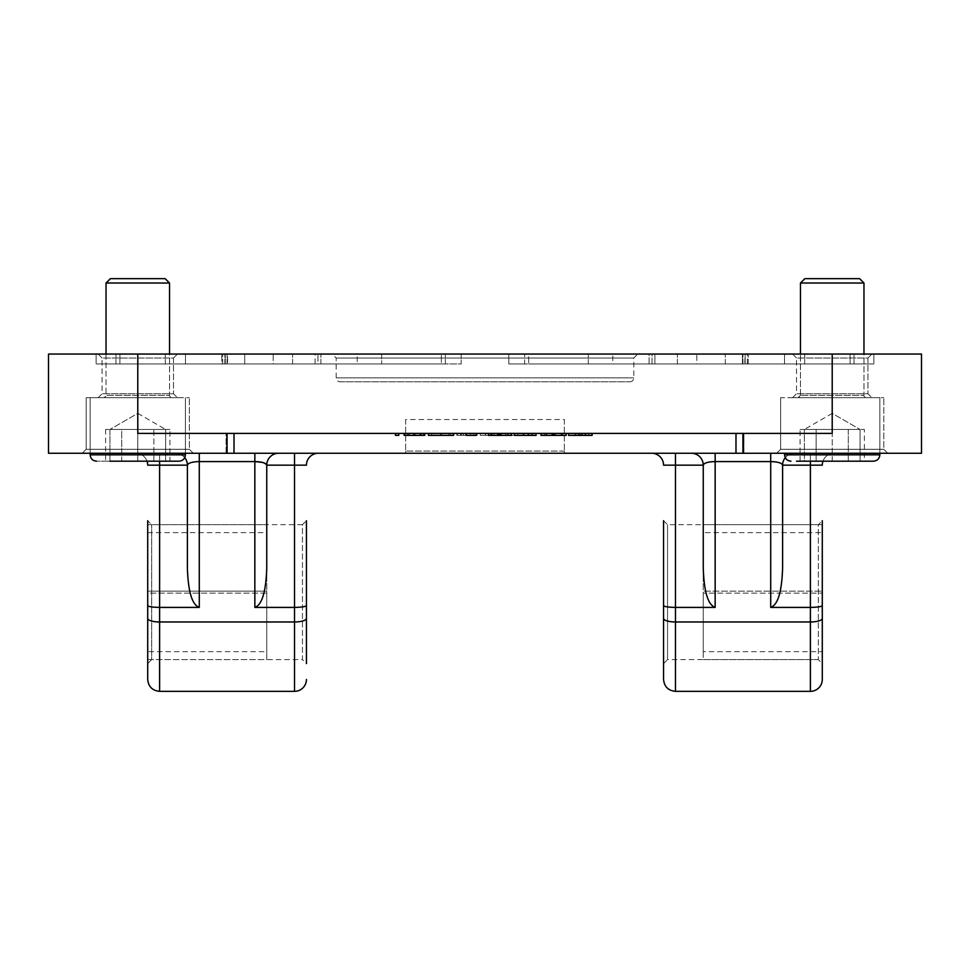 <?xml version="1.0" encoding="UTF-8"?>
<svg xmlns="http://www.w3.org/2000/svg" width="970" height="970" viewBox="0 0 970 970"><rect width="100%" height="100%" fill="white"/><g stroke="black" fill="none" stroke-linecap="round" stroke-linejoin="round"><path stroke-width="0.73" stroke-dasharray="4.85 3.64" d="M222.712 354.05L227.562 354.05L221.754 354.05L227.065 354.05L222.712 354.05L222.712 363.968L227.065 363.968L221.754 363.968L221.754 354.05L221.754 363.968L222.712 363.968L222.712 354.05M244.707 354.05L461.186 354.05L441.35 354.05L441.35 363.968L461.186 363.968L461.186 354.05L445.351 354.05L461.186 354.05L461.186 363.968L381.671 363.968L461.186 363.968L461.186 354.05L461.186 363.968L441.35 363.968L441.35 354.05L244.707 354.05L244.707 363.968L441.35 363.968L224.858 363.968L224.858 354.05L224.858 363.968L244.707 363.968L244.707 354.05M221.754 363.968L381.671 363.968L357.202 363.968L357.202 354.05L445.351 354.05L357.202 354.05L357.202 363.968L221.754 363.968M224.858 363.968L227.065 363.968L224.858 363.968M652.046 354.05L696.812 354.05L652.046 354.05L652.046 363.968L677.387 363.968L649.076 363.968L649.076 354.05L654.895 354.05L649.076 354.05L649.076 363.968L652.046 363.968L652.046 354.05M744.742 363.968L742.935 363.968L742.935 354.05L747.288 354.05L742.935 354.05L742.935 363.968L745.142 363.968L745.142 354.05L508.813 354.05L612.797 354.05L508.813 354.05L528.65 354.05L528.65 363.968L508.813 363.968L508.813 354.05L508.813 363.968L528.65 363.968L528.65 354.05L745.142 354.05L744.742 363.968M649.076 363.968L654.895 363.968L649.076 363.968M747.288 363.968L524.649 363.968L612.797 363.968L612.797 354.05L612.797 363.968L748.246 363.968L747.288 363.968L747.288 354.05L748.246 354.05L747.288 354.05L747.288 363.968M822.293 679.436L822.293 520.708L818.328 524.685L818.328 659.6L822.293 663.565M306.435 663.565L306.435 520.708L302.458 524.685L302.458 659.6L306.435 663.565M564.358 419.525L564.358 451.074L564.358 419.525L405.642 419.525L405.642 451.074L405.642 419.525M227.065 453.257L227.065 433.408L226.155 433.408L226.155 453.257L226.155 433.408L227.065 433.408L137.788 433.408L137.788 354.05L48.5 354.05L48.5 453.257L234.012 453.257L234.012 433.408L743.929 433.408L735.987 433.408L735.987 453.257L921.5 453.257L921.5 354.05L832.212 354.05L832.212 433.408L742.935 433.408L743.929 433.408L743.844 453.257L743.844 433.408L742.935 433.408L742.935 453.257M226.071 453.257L226.071 433.408L226.071 453.257M189.368 449.292L193.333 453.257L82.232 453.257L193.333 453.257L82.232 453.257L193.333 453.257L189.368 449.292L86.197 449.292L82.232 453.257L86.197 449.292L189.368 449.292L86.197 449.292L189.368 449.292L189.368 397.7L189.368 449.292M102.068 358.015L98.103 354.05L177.462 354.05L98.103 354.05L177.462 354.05L98.103 354.05L102.068 358.015L102.068 393.735L98.103 397.7L177.462 397.7L98.103 397.7L177.462 397.7L98.103 397.7L102.068 393.735L173.497 393.735L177.462 397.7L173.497 393.735L102.068 393.735L173.497 393.735L102.068 393.735L102.068 358.015L173.497 358.015L177.462 354.05L173.497 358.015L102.068 358.015M883.803 449.292L887.768 453.257L776.667 453.257L887.768 453.257L776.667 453.257L887.768 453.257L883.803 449.292L780.632 449.292L776.667 453.257L780.632 449.292L883.803 449.292L780.632 449.292L883.803 449.292L883.803 397.7L883.803 449.292M796.503 358.015L792.538 354.05L871.897 354.05L792.538 354.05L871.897 354.05L792.538 354.05L796.503 358.015L796.503 393.735L792.538 397.7L871.897 397.7L792.538 397.7L871.897 397.7L792.538 397.7L796.503 393.735L867.932 393.735L871.897 397.7L867.932 393.735L796.503 393.735L867.932 393.735L796.503 393.735L796.503 358.015L867.932 358.015L871.897 354.05L867.932 358.015L796.503 358.015M86.197 397.7L86.197 449.292L86.197 397.7L189.368 397.7L86.197 397.7M780.632 397.7L780.632 449.292L780.632 397.7L883.803 397.7L780.632 397.7M822.293 524.685L703.25 524.685L703.25 591.154L703.25 532.615L822.293 532.615L822.293 591.154L703.25 591.154L822.293 591.154L822.293 524.685L822.293 659.6L822.293 593.131L703.25 593.131L822.293 593.131L822.293 651.658L703.25 651.658L703.25 593.131L703.25 659.6L822.293 659.6M663.565 663.565L667.542 659.6L667.542 524.685L667.542 659.6L818.328 659.6L818.328 524.685L667.542 524.685L663.565 520.708L663.565 679.436M147.707 591.154L266.75 591.154L147.707 591.154L147.707 524.685L147.707 659.6L147.707 520.708L151.672 524.685L302.458 524.685L302.458 659.6L151.672 659.6L151.672 524.685L151.672 659.6L147.707 663.565M340.167 381.828L629.833 381.828L340.167 381.828A3.965 3.965 0 0 1 336.19 377.863L336.19 358.015L332.225 354.05L637.775 354.05L332.225 354.05M629.833 381.828A3.965 3.965 0 0 0 633.81 377.863L633.81 358.015L637.775 354.05M633.81 358.015L336.19 358.015L633.81 358.015M173.497 358.015L173.497 393.735L173.497 358.015M867.932 358.015L867.932 393.735L867.932 358.015M137.788 354.05L832.212 354.05M742.438 354.05L612.797 354.05L748.246 354.05L742.438 354.05L742.438 363.968L742.438 354.05M873.885 354.05L654.895 354.05L654.895 363.968L654.895 354.05L873.885 354.05L696.812 354.05L696.812 363.968L677.387 363.968L696.812 363.968L696.812 354.05L873.885 354.05L873.885 363.968L873.885 354.05L873.885 363.968L696.812 363.968L873.885 363.968L873.885 354.05M225.258 354.05L227.065 354.05L225.258 354.05L225.258 363.968L225.258 354.05M227.562 354.05L357.202 354.05L227.562 354.05L227.562 363.968L227.562 354.05M96.115 354.05L320.924 354.05L273.188 354.05L320.924 354.05L315.104 354.05L315.104 363.968L320.924 363.968L315.104 363.968L315.104 354.05L96.115 354.05L273.188 354.05L273.188 363.968L317.954 363.968L273.188 363.968L273.188 354.05L96.115 354.05L96.115 363.968L96.115 354.05L96.115 363.968L273.188 363.968L96.115 363.968L96.115 354.05M234.012 453.257L735.987 453.257M564.358 453.257L405.642 453.257L564.358 453.257L564.358 451.074L564.358 453.257M147.707 679.436L147.707 605.583C148.458 606.687 152.435 607.293 159.613 607.414L159.613 465.163L187.392 465.163L187.392 567.826L187.392 465.163C188.144 463.005 192.108 461.805 199.286 461.575L254.843 461.575L254.843 607.414C262.021 604.892 265.998 591.7 266.75 567.826L266.75 465.163C267.502 457.986 271.479 454.008 278.657 453.257L318.342 453.257L278.657 453.257C271.479 454.008 267.502 457.986 266.75 465.163L294.528 465.163L294.528 607.414C301.706 607.293 305.671 606.687 306.435 605.583M254.843 453.257L175.485 453.257L254.843 453.257L254.843 461.575M187.392 465.163A11.907 11.907 0 0 0 175.485 453.257C182.663 454.008 186.628 457.986 187.392 465.163C186.628 457.986 182.663 454.008 175.485 453.257L135.8 453.257L175.485 453.257A11.907 11.907 0 0 1 184.737 457.67M770.713 453.257L691.343 453.257L770.713 453.257L770.713 607.414L810.386 607.414C817.564 607.293 821.541 606.687 822.293 605.583M691.343 453.257L651.658 453.257L691.343 453.257A11.907 11.907 0 0 1 703.25 465.163L703.25 567.826C704.002 591.7 707.979 604.892 715.157 607.414L715.157 461.575C707.979 461.805 704.002 463.005 703.25 465.163C702.498 457.986 698.521 454.008 691.343 453.257C698.521 454.008 702.498 457.986 703.25 465.163L675.472 465.163L675.472 607.414L715.157 607.414M770.713 607.414C777.891 604.892 781.856 591.7 782.608 567.826L782.608 465.163C783.372 457.986 787.337 454.008 794.515 453.257L834.2 453.257L794.515 453.257A11.907 11.907 0 0 0 782.608 465.163C781.856 463.005 777.891 461.805 770.713 461.575L715.157 461.575L715.157 453.257M254.843 607.414L294.528 607.414L294.528 691.343M159.613 691.343L159.613 607.414L199.286 607.414L199.286 453.257M505.722 433.408L514.197 433.408L505.722 433.408L505.722 435.397L514.197 435.397L505.722 435.397L505.758 433.408M485.521 433.408L493.997 433.408L485.521 433.408L485.521 435.397L493.997 435.397L485.521 435.397L485.558 433.408M461.417 433.408L473.796 433.408L456.882 433.408L473.796 433.408L461.417 433.408L461.417 435.397L473.796 435.397L473.796 433.408L473.796 435.397L466.327 435.397L466.327 433.408M227.065 433.408L742.935 433.408M572.045 433.408L592.112 433.408L572.045 433.408L572.045 435.397L568.614 435.397M566.14 433.408L566.14 435.397L544.291 435.397L544.291 433.408L540.993 433.408L566.14 433.408L544.291 433.408L544.291 435.397L540.993 435.397L540.993 433.408M523.97 433.408L536.046 433.408L523.97 433.408L523.97 435.397L514.609 435.397L514.609 433.408M501.441 433.408L488.541 433.408L511.433 433.408L501.441 433.408L501.441 435.397L498.034 435.397L498.034 433.408M476.27 433.408L466.376 433.408L476.27 433.408L476.27 435.397L466.376 435.397L466.376 433.408M431.65 433.408L453.584 433.408L431.65 433.408L431.65 435.397L428.437 435.397M414.736 433.408L404.114 433.408L424.727 433.408L414.736 433.408L414.736 435.397L404.114 435.397M398.755 433.408L395.457 433.408L398.755 433.408L398.755 435.397L395.457 435.397L395.457 433.408M234.012 433.408L735.987 433.408M423.902 435.397L414.736 435.397M419.84 435.397L419.84 433.408M409.279 435.397L409.279 433.408M408.237 435.397L408.237 433.408M414.263 435.397L414.263 433.408M420.604 435.397L420.604 433.408M407.412 435.397L421.429 435.397L404.939 435.397L407.412 435.397L407.412 433.408M421.429 435.397L421.429 433.408M415.014 435.397L415.014 433.408M453.584 435.397L431.65 435.397M431.735 435.397L450.286 435.397L431.735 435.397L431.735 433.408L450.286 433.408L431.735 433.408M441.01 435.397L441.01 433.408L440.986 435.397M450.359 435.397L450.359 433.408M441.059 435.397L441.059 433.408M450.286 435.397L450.286 433.408M448.916 435.397L448.916 433.408M511.433 435.397L501.441 435.397M498.034 435.397L488.541 435.397M536.046 435.397L523.97 435.397M517.907 435.397L532.748 435.397L517.907 435.397L517.907 433.408L532.748 433.408L517.907 433.408L517.907 435.397M523.57 435.397L523.57 433.408M531.487 435.397L531.487 433.408M532.748 435.397L532.748 433.408M527.971 435.397L527.971 433.408M523.473 435.397L523.473 433.408M551.845 435.397L551.845 433.408M555.228 435.397L555.228 433.408M562.842 435.397L562.842 433.408L562.842 435.397M592.112 435.397L572.045 435.397M575.901 435.397L584.825 435.397L575.901 435.397L575.901 433.408L584.825 433.408L575.901 433.408M574.822 435.397L574.822 433.408M585.916 435.397L585.916 433.408M588.693 435.397L588.693 433.408M578.896 435.397L578.896 433.408M584.825 435.397L584.825 433.408M580.363 435.397L580.363 433.408M466.327 435.397L461.417 435.397M465.758 435.397L456.882 435.397L470.498 435.397L457.294 435.397L465.758 435.397L465.758 433.408M457.294 435.397L457.294 433.408M460.592 435.397L460.592 433.408M465.624 435.397L465.624 433.408M470.498 435.397L470.498 433.408M456.882 435.397L456.882 433.408L456.882 435.397M473.796 435.397L473.796 433.408M480.392 435.397L490.699 435.397L480.392 435.397L480.392 433.408L490.699 433.408L480.392 433.408M477.094 435.397L477.094 433.408M493.997 435.397L493.997 433.408M491.402 435.397L491.402 433.408M485.424 435.397L485.424 433.408M485.618 435.397L485.618 433.408M490.699 435.397L490.699 433.408M500.593 435.397L510.899 435.397L500.593 435.397L500.593 433.408L510.899 433.408L500.593 433.408M497.295 435.397L497.295 433.408M514.197 435.397L514.197 433.408M511.602 435.397L511.602 433.408M505.625 435.397L505.625 433.408M505.819 435.397L505.819 433.408M510.899 435.397L510.899 433.408M405.642 453.257L405.642 451.074L405.642 453.257M822.293 618.387A11.907 3.577 0 0 1 810.386 621.976L810.386 465.163L782.608 465.163L782.608 567.826L782.608 465.163C783.372 457.986 787.337 454.008 794.515 453.257A11.907 11.907 0 0 0 785.263 457.67M187.392 567.826C188.144 591.7 192.108 604.892 199.286 607.414M266.75 567.826L266.75 465.163L266.75 567.826M663.565 605.583C664.329 606.687 668.294 607.293 675.472 607.414L675.472 691.343M262.482 462.411L266.714 464.872M147.028 461.186A11.907 11.907 0 0 0 135.8 453.257A11.907 11.907 0 0 1 147.028 461.186A11.907 11.907 0 0 0 135.8 453.257M278.657 453.257A11.907 11.907 0 0 0 266.75 465.163M651.658 453.257A11.907 11.907 0 0 1 663.565 465.163L675.472 465.163L675.472 453.257M822.972 461.186A11.907 11.907 0 0 1 834.2 453.257A11.907 11.907 0 0 0 822.972 461.186A11.907 11.907 0 0 1 834.2 453.257M725.293 363.968L528.65 363.968L745.142 363.968L725.293 363.968L725.293 354.05L725.293 363.968M524.649 363.968L508.813 363.968L508.813 354.05L508.813 363.968L524.649 363.968L524.649 354.05L524.649 363.968M850.072 363.968L804.676 363.968L873.885 363.968L850.072 363.968L850.072 354.05L850.072 363.968M784.524 363.968L654.895 363.968L804.676 363.968L784.524 363.968L784.524 354.05L784.524 363.968M119.928 363.968L165.324 363.968L96.115 363.968L119.928 363.968L119.928 354.05L119.928 363.968M185.476 363.968L315.104 363.968L165.324 363.968L185.476 363.968L185.476 354.05L185.476 363.968M317.954 363.968L320.924 363.968L317.954 363.968L317.954 354.05L317.954 363.968M703.25 532.615L703.25 651.658M822.293 532.615L822.293 651.658M703.25 567.826L703.25 659.6M147.707 532.615L266.75 532.615L266.75 651.658L266.75 593.131L147.707 593.131L147.707 651.658L266.75 651.658M147.707 524.685L266.75 524.685L266.75 591.154L266.75 532.615M147.707 605.583L147.707 651.658M147.707 659.6L266.75 659.6L266.75 593.131L147.707 593.131M266.75 524.685L266.75 659.6M169.932 429.443L153.854 429.443L153.854 461.186L121.711 461.186L169.932 461.186L153.854 461.186L153.854 429.443L121.711 429.443L121.711 461.186L105.633 461.186L121.711 461.186L121.711 429.443L165.627 429.443L165.627 461.186L109.937 461.186L179.05 461.186L96.515 461.186L165.627 461.186L165.627 429.443L137.788 429.443L137.788 461.186L137.788 429.443L123.869 429.443L165.627 429.443L105.633 429.443L123.869 429.443L109.937 429.443L109.937 461.186L109.937 429.443L169.932 429.443L169.932 461.186M108.228 397.7L171.908 397.7L108.228 397.7M161.493 278.657L110.41 278.657L161.493 278.657M165.276 283.022L106.033 283.022L165.276 283.022M179.026 397.7L90.161 397.7L179.026 397.7M105.633 429.443L105.633 461.186M120.716 397.7L171.908 397.7L120.716 397.7M110.41 278.657L165.155 278.657L169.532 283.022L169.532 395.324L106.033 395.324L169.532 395.324C168.853 395.724 169.653 396.512 171.908 397.7C169.653 396.512 168.853 395.724 169.532 395.324L169.532 354.05M106.033 283.022L169.532 283.022M161.59 397.7L90.161 397.7L161.59 397.7M800.068 461.186L800.068 429.443L816.146 429.443L816.146 461.186L848.289 461.186L800.068 461.186L816.146 461.186L816.146 429.443L832.212 429.443L808.107 429.443L848.289 429.443L848.289 461.186L864.367 461.186L864.367 429.443L804.372 429.443L804.372 461.186L832.212 461.186L804.372 461.186L804.372 429.443L832.212 429.443L832.212 461.186L860.063 461.186L832.212 461.186L832.212 429.443L846.131 429.443L804.372 429.443L864.367 429.443M796.479 461.186L873.485 461.186M861.772 397.7L798.092 397.7L861.772 397.7M808.507 278.657L859.59 278.657L808.507 278.657M804.724 283.022L863.967 283.022L804.724 283.022M790.974 397.7L879.838 397.7L790.974 397.7M800.068 429.443L860.063 429.443L846.131 429.443L860.063 429.443L860.063 461.186L860.063 429.443L848.289 429.443L848.289 461.186M811.587 461.186L867.956 461.186L811.587 461.186M849.284 397.7L798.092 397.7L849.284 397.7M804.845 278.657L859.59 278.657L863.967 283.022L863.967 395.324L800.468 395.324L863.967 395.324C863.288 395.712 864.076 396.512 866.343 397.7C864.076 396.512 863.288 395.724 863.967 395.324L863.967 354.05M800.468 283.022L863.967 283.022M808.41 397.7L879.838 397.7L808.41 397.7M663.565 618.387A11.907 3.577 180 0 0 675.472 621.976L810.386 621.976L810.386 691.343M306.435 618.387A11.907 3.577 0 0 1 294.528 621.976L159.613 621.976A11.907 3.577 180 0 1 147.707 618.387M564.358 451.074L405.642 451.074L564.358 451.074M336.19 377.863L633.81 377.863L336.19 377.863M414.323 435.397L414.323 433.408M413.499 435.397L413.499 433.408M582.17 435.397L582.17 433.408M463.393 435.397L463.393 433.408M294.528 453.257L294.528 465.163L306.435 465.163M147.707 465.163L159.613 465.163L159.613 453.257L159.613 461.186M810.386 461.186L810.386 453.257L810.386 465.163L822.293 465.163M588.329 363.968L588.329 354.05L588.329 363.968M804.676 363.968L804.676 354.05L804.676 363.968M677.387 363.968L677.387 354.05L677.387 363.968M854.036 363.968L854.036 354.05L854.036 363.968M445.351 363.968L445.351 354.05L445.351 363.968M381.671 354.05L381.671 363.968L381.671 354.05M165.324 363.968L165.324 354.05L165.324 363.968M292.613 363.968L292.613 354.05L292.613 363.968M115.963 363.968L115.963 354.05L115.963 363.968M96.551 454.845L185.403 454.845L96.551 454.845M185.403 453.257L185.403 397.7L185.403 454.845L90.161 454.845M879.838 453.257L879.838 397.7L879.838 454.845L784.597 454.845C784.972 458.701 787.094 460.811 790.95 461.186M743.929 453.257L743.929 433.408L743.929 453.257M745.142 363.968L745.142 354.05L745.142 363.968M748.246 363.968L748.246 354.05L748.246 363.968M227.065 363.968L227.065 354.05L227.065 363.968M320.924 363.968L320.924 354.05L320.924 363.968M137.788 413.378L165.627 429.443L137.788 413.378L109.937 429.443L137.788 413.378M106.033 354.05L106.033 395.324C106.712 395.724 105.924 396.512 103.657 397.7C105.924 396.512 106.712 395.712 106.033 395.324L106.033 354.05M90.161 397.7L90.161 453.257L90.161 397.7M185.403 454.845C185.027 458.701 182.906 460.811 179.05 461.186M832.212 413.378L804.372 429.443L832.212 413.378L860.063 429.443L832.212 413.378M800.468 395.324L798.092 397.7C800.347 396.512 801.147 395.724 800.468 395.324L800.468 354.05L800.468 395.324M784.597 454.845L784.597 453.257"/><path stroke-width="1.45" d="M822.293 520.708L822.293 679.436A11.907 11.907 0 0 1 810.386 691.343L675.472 691.343C668.245 690.64 664.268 686.675 663.565 679.436L663.565 520.708M306.435 520.708L306.435 663.565M306.435 679.436A11.907 11.907 0 0 1 294.528 691.343L159.613 691.343C152.375 690.64 148.41 686.675 147.707 679.436L147.707 520.708M234.012 433.408L234.012 453.257L48.5 453.257L48.5 354.05L137.788 354.05L137.788 433.408L832.212 433.408L832.212 354.05L921.5 354.05L921.5 453.257L742.935 453.257L742.935 433.408M832.212 354.05L137.788 354.05M742.935 453.257L735.987 453.257L735.987 433.408M234.012 453.257L735.987 453.257M254.843 607.414L294.528 607.414L294.528 465.163L266.75 465.163L266.75 567.826C265.998 591.7 262.021 604.892 254.843 607.414L254.843 461.575C262.021 461.805 265.998 463.005 266.75 465.163L266.714 464.872M187.392 567.826L187.392 465.163L159.613 465.163L159.613 607.414L199.286 607.414C192.108 604.892 188.144 591.7 187.392 567.826L187.392 465.163C188.144 463.005 192.108 461.805 199.286 461.575L199.286 607.414M810.386 691.343L810.386 621.976L675.472 621.976L675.472 607.414L715.157 607.414C707.979 604.892 704.002 591.7 703.25 567.826L703.25 465.163L675.472 465.163L675.472 607.414C668.294 607.293 664.329 606.687 663.565 605.583M770.713 607.414L810.386 607.414L810.386 465.163L782.608 465.163L782.608 567.826C781.856 591.7 777.891 604.892 770.713 607.414L770.713 461.575L715.157 461.575C707.979 461.805 704.002 463.005 703.25 465.163A11.907 11.907 0 0 0 691.343 453.257M395.457 433.408L395.457 435.397L398.755 435.397L398.755 433.408M404.939 433.408L404.939 435.397L404.114 435.397L404.114 433.408M404.939 435.397L424.727 435.397L424.727 433.408M423.902 435.397L423.902 433.408M414.154 435.397L414.154 433.408M428.437 433.408L428.437 435.397L453.584 435.397L453.584 433.408M441.035 435.397L441.035 433.408M466.376 433.408L466.376 435.397L476.27 435.397L476.27 433.408M488.541 433.408L488.541 435.397L511.433 435.397L511.433 433.408M508.013 435.397L508.013 433.408M499.562 435.397L499.562 433.408M491.935 435.397L491.935 433.408M514.609 433.408L514.609 435.397L536.046 435.397L536.046 433.408M528.601 435.397L528.601 433.408M540.993 433.408L540.993 435.397L566.14 435.397L566.14 433.408M561.472 435.397L561.472 433.408M553.567 435.397L553.567 433.408M552.33 435.397L552.33 433.408M546.159 435.397L546.159 433.408M568.614 433.408L568.614 435.397L592.112 435.397L592.112 433.408M581.964 435.397L581.964 433.408M578.75 435.397L578.75 433.408M306.435 605.583C305.671 606.687 301.706 607.293 294.528 607.414L294.528 621.976L159.613 621.976L159.613 691.343M147.707 618.387A11.907 3.577 0 0 0 159.613 621.976L159.613 607.414C152.435 607.293 148.458 606.687 147.707 605.583M822.293 605.583C821.541 606.687 817.564 607.293 810.386 607.414L810.386 621.976A11.907 3.577 180 0 0 822.293 618.387M785.263 457.67A11.907 11.907 0 0 0 782.608 465.163C781.856 463.005 777.891 461.805 770.713 461.575L770.713 453.257M199.286 453.257L199.286 461.575L254.843 461.575L262.482 462.411M187.392 465.163A11.907 11.907 0 0 0 184.737 457.67M159.613 461.186L159.613 465.163L147.707 465.163A11.907 11.907 0 0 0 147.028 461.186A11.907 11.907 0 0 1 147.707 465.163A11.907 11.907 0 0 0 147.028 461.186M278.657 453.257A11.907 11.907 0 0 0 266.75 465.163M318.342 453.257A11.907 11.907 0 0 0 306.435 465.163A11.907 11.907 0 0 1 318.342 453.257A11.907 11.907 0 0 0 306.435 465.163L294.528 465.163L294.528 453.257M663.565 465.163A11.907 11.907 0 0 0 651.658 453.257A11.907 11.907 0 0 1 663.565 465.163L675.472 465.163L675.472 453.257M822.972 461.186A11.907 11.907 0 0 0 822.293 465.163A11.907 11.907 0 0 1 822.972 461.186A11.907 11.907 0 0 0 822.293 465.163L810.386 465.163L810.386 461.186M703.25 524.685L703.25 567.826M147.707 591.154L147.707 593.131M109.937 461.186L179.05 461.186L109.937 461.186M169.532 283.022L165.155 278.657L110.41 278.657L106.033 283.022L106.033 354.05L106.033 283.022L169.532 283.022L169.532 354.05M784.597 453.257L784.597 454.845L879.838 454.845C879.463 458.701 877.341 460.811 873.485 461.186L796.479 461.186M863.967 283.022L859.59 278.657L804.845 278.657L800.468 283.022L800.468 354.05L800.468 283.022L863.967 283.022L863.967 354.05M848.289 461.186L864.367 461.186M254.843 461.575L254.843 453.257M715.157 453.257L715.157 607.414M663.565 618.387A11.907 3.577 0 0 0 675.472 621.976L675.472 691.343M294.528 691.343L294.528 621.976A11.907 3.577 180 0 0 306.435 618.387M500.944 435.397L500.944 433.408M498.289 435.397L498.289 433.408M523.558 435.397L523.558 433.408M554.998 435.397L554.998 433.408M90.161 454.845C90.537 458.701 92.659 460.811 96.515 461.186C92.659 460.811 90.537 458.701 90.161 454.845L90.161 453.257L90.161 454.845L185.403 454.845C185.027 458.701 182.906 460.811 179.05 461.186M227.065 453.257L227.065 433.408M185.403 453.257L185.403 454.845M110.41 278.657L106.033 283.022M879.838 453.257L879.838 454.845C879.463 458.701 877.341 460.811 873.485 461.186M784.597 454.845C784.972 458.701 787.094 460.811 790.95 461.186M804.845 278.657L800.468 283.022"/></g></svg>
